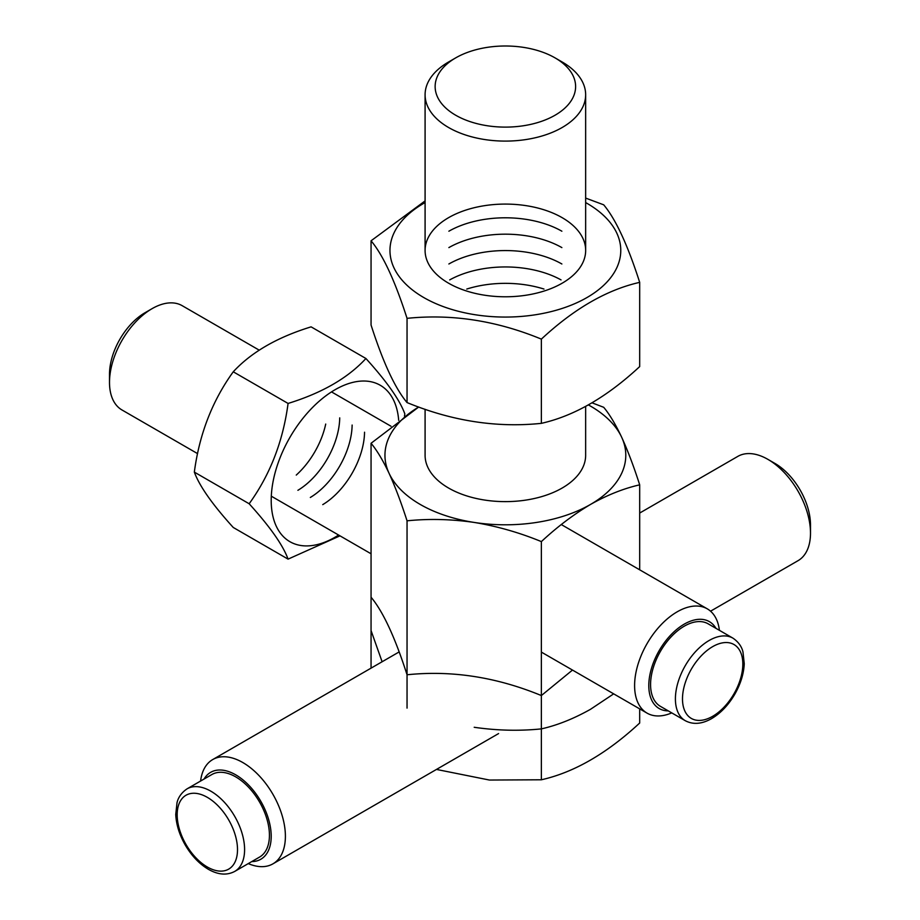 <?xml version="1.0" encoding="UTF-8"?>
<svg xmlns="http://www.w3.org/2000/svg" width="920" height="920" viewBox="0 0 920 920"><rect width="100%" height="100%" fill="white"/><g stroke="black" fill="none" stroke-linecap="round" stroke-linejoin="round"><path stroke-width="1.38" d="M288.075 559.13L233.255 527.471C212.405 504.493 199.433 486.036 194.338 472.109C199.364 434.183 212.336 400.74 233.255 371.795L288.075 403.443C283.049 441.358 270.077 474.8 249.159 503.757C270.008 526.734 282.98 545.192 288.075 559.13L339.997 535.842M398.693 420.336A90.321 52.141 120 0 0 332.292 391.402A90.321 52.141 120 0 0 271.204 500.342A90.321 52.141 120 0 0 338.617 535.049M404.501 416.15L404.834 413.873C399.809 400.027 386.837 381.57 365.918 358.501C347.955 378.005 322.011 392.989 288.075 403.443M194.338 472.109L249.159 503.757M233.255 371.795C251.367 352.199 277.322 337.226 311.098 326.853L365.918 358.501M325.714 424.062A60.214 34.764 -60 0 1 296.263 475.076M339.721 417.875A60.214 34.764 -60 0 1 297.907 490.303M352.13 425.051A60.214 34.764 -60 0 1 310.327 497.467M364.55 432.216A60.214 34.764 -60 0 1 322.747 504.631M425.086 200.916L371.059 240.798C383.019 255.047 395.025 280.899 407.042 318.343C451.95 313.754 496.719 320.689 541.362 339.123C574.057 308.717 606.832 289.788 639.688 282.359C627.716 245.042 615.721 219.19 603.692 204.815L585.649 198.087M425.086 202.572A115.402 66.631 0 0 0 393.898 233.185A115.402 66.631 0 0 0 457.159 310.971A115.402 66.631 0 0 0 600.61 288.063A115.402 66.631 0 0 0 585.649 202.572M407.042 318.343L407.042 402.569C395.082 388.32 383.088 362.48 371.059 325.024L371.059 240.798M427.823 238.441A80.281 46.345 0 0 0 526.148 295.205A80.281 46.345 0 0 0 562.143 217.66A80.281 46.345 0 0 0 427.823 238.441M407.042 402.569C451.95 421.049 496.719 427.984 541.362 423.349C574.218 415.921 606.993 396.991 639.688 366.585L639.688 282.359M541.362 423.349L541.362 339.123M466.773 289.052A80.281 46.345 180 0 1 543.973 289.052M449.707 279.898A80.281 46.345 180 0 1 561.039 279.898M448.879 263.983A80.281 46.345 180 0 1 561.867 263.983M448.879 247.595A80.281 46.345 180 0 1 561.867 247.595M448.879 231.207A80.281 46.345 180 0 1 561.867 231.207M259.175 350.129L182.183 305.681A60.214 34.764 120 0 0 152.076 308.66L144.98 312.754A50.175 28.968 120 0 0 109.503 374.21L109.503 382.409A60.214 34.764 120 0 0 121.969 409.963L197.57 453.617M152.076 308.66A60.214 34.764 120 0 0 109.503 382.409M715.944 628.325A50.175 28.968 120 0 0 659.192 650.601A50.175 28.968 120 0 0 668.276 710.895M719.405 630.327A60.214 34.764 120 0 0 707.284 608.844A60.214 34.764 120 0 0 647.07 643.609A60.214 34.764 120 0 0 647.07 713.138A60.214 34.764 120 0 0 671.738 712.896M732.941 638.146L708.112 623.806A47.667 27.519 120 0 0 660.445 651.325A47.667 27.519 120 0 0 660.445 706.365L685.285 720.705C693.116 724.833 701.891 724.132 711.62 718.6C720.797 713.126 728.559 704.938 734.907 694.025C740.657 683.859 743.774 673.762 744.257 663.734L742.957 651.808C742.635 650.785 741.324 643.793 732.941 638.146A47.667 27.519 120 0 0 685.273 665.666A47.667 27.519 120 0 0 685.285 720.705M562.143 488.048A80.281 46.345 0 0 0 585.649 455.273L585.649 406.467L585.649 455.273A80.281 46.345 0 0 1 562.143 488.048A80.281 46.345 0 0 1 474.651 498.099A80.281 46.345 0 0 1 425.086 455.273A80.281 46.345 0 0 0 474.651 498.099A80.281 46.345 0 0 0 562.143 488.048M474.202 522.433A120.428 69.529 0 0 0 590.525 504.436A120.428 69.529 0 0 0 621.69 437.287A120.428 69.529 0 0 0 588.432 404.938A120.428 69.529 0 0 1 621.69 437.287C615.56 424.304 609.557 414.299 603.692 407.296L592.066 402.845L603.692 407.296C609.557 414.299 615.56 424.304 621.69 437.287C627.808 450.697 633.811 466.555 639.688 484.84L639.688 569.813L639.688 484.84C623.564 488.508 607.177 495.041 590.525 504.436C573.666 514.429 557.278 526.815 541.362 541.604L541.362 728.881C519.432 731.124 497.041 730.583 474.202 727.283C497.041 730.583 519.432 731.124 541.362 728.881C557.278 725.293 573.666 718.761 590.525 709.285C573.666 718.761 557.278 725.293 541.362 728.881L541.362 541.604C519.49 532.599 497.099 526.217 474.202 522.433A120.428 69.529 0 0 0 590.525 504.436A120.428 69.529 0 0 0 621.69 437.287C627.808 450.697 633.811 466.555 639.688 484.84C623.564 488.508 607.177 495.041 590.525 504.436C573.666 514.429 557.278 526.815 541.362 541.604C519.49 532.599 497.099 526.217 474.202 522.433A120.428 69.529 0 0 1 389.056 473.271C395.186 486.726 401.189 502.584 407.042 520.823L407.042 708.112L407.042 520.823C428.973 518.592 451.363 519.133 474.202 522.433A120.428 69.529 0 0 1 389.056 473.271C395.186 486.726 401.189 502.584 407.042 520.823C428.973 518.592 451.363 519.133 474.202 522.433M418.68 407.019A120.428 69.529 0 0 0 389.056 473.271C382.927 460.31 376.935 450.317 371.059 443.279L371.059 630.556L382.11 661.756L371.059 630.556L371.059 443.279C376.935 450.317 382.927 460.31 389.056 473.271A120.428 69.529 0 0 1 418.68 407.019L371.059 443.279L418.68 407.019M613.674 693.852L590.525 709.285L613.674 693.852M448.603 127.523A80.281 46.345 0 0 0 562.143 127.523A80.281 46.345 0 0 0 585.649 94.748A80.281 46.345 0 0 0 562.143 61.973A80.281 46.345 0 0 1 585.649 94.748A80.281 46.345 0 0 1 562.143 127.523A80.281 46.345 0 0 1 448.603 127.523A80.281 46.345 0 0 1 425.086 94.748A80.281 46.345 0 0 0 448.603 127.523M448.603 61.973A80.281 46.345 0 0 0 425.086 94.748A80.281 46.345 0 0 1 448.603 61.973L455.699 57.879A70.242 40.56 0 0 0 455.699 115.23A70.242 40.56 0 0 0 555.047 115.23A70.242 40.56 0 0 0 555.047 57.879A70.242 40.56 0 0 0 455.699 57.879A70.242 40.56 0 0 0 455.699 115.23A70.242 40.56 0 0 0 555.047 115.23A70.242 40.56 0 0 0 555.047 57.879A70.242 40.56 0 0 0 455.699 57.879L448.603 61.973M639.688 708.871L639.688 723.016C606.809 753.526 574.034 772.443 541.362 779.78L489.428 780.045L436.471 769.431M371.059 668.138L371.059 597.23C383.019 611.478 395.025 637.33 407.042 674.774C451.709 670.151 496.478 677.074 541.362 695.554L541.362 779.78M572.481 670.07L541.362 695.554M710.55 611.19L798.031 560.683A60.214 34.764 -120 0 0 810.497 533.117L810.497 524.929A50.175 28.968 -120 0 0 775.019 463.473L767.924 459.379A60.214 34.764 -120 0 0 737.817 456.389L639.688 513.049M810.497 533.117A60.214 34.764 -120 0 0 767.924 459.379M248.262 863.604A60.214 34.764 -120 0 0 272.93 863.845A60.214 34.764 -120 0 0 285.395 836.291A60.214 34.764 -120 0 0 259.106 775.686A60.214 34.764 -120 0 0 212.715 759.563A60.214 34.764 -120 0 0 200.594 781.045M251.723 861.603A50.175 28.968 -120 0 0 271.204 836.291A50.175 28.968 -120 0 0 243.949 780.7A50.175 28.968 -120 0 0 204.056 779.044M234.715 871.424L259.555 857.083A47.667 27.519 -120 0 0 269.433 835.256A47.667 27.519 -120 0 0 248.618 787.29A47.667 27.519 -120 0 0 211.887 774.525L187.059 788.854C178.675 794.512 177.364 801.504 177.042 802.527L175.743 814.453C176.226 824.481 179.342 834.578 185.092 844.744C191.44 855.657 199.203 863.845 208.38 869.308C218.109 874.851 226.883 875.553 234.715 871.424A47.667 27.519 -120 0 0 234.726 816.385A47.667 27.519 -120 0 0 187.059 788.854M712.667 716.3A42.654 24.621 120 0 0 738.783 648.98A42.654 24.621 120 0 0 686.538 679.144A42.654 24.621 120 0 0 712.667 716.3M207.333 867.008A42.654 24.621 -120 0 0 233.461 829.851A42.654 24.621 -120 0 0 181.217 799.698A42.654 24.621 -120 0 0 207.333 867.008M271.296 496.179L371.059 553.782M541.362 652.096L647.07 713.138M331.51 391.897L391 426.236M561.303 524.561L707.284 608.844M555.047 57.879L562.143 61.973L555.047 57.879M585.649 250.435L585.649 94.748L585.649 250.435M425.086 455.273L425.086 409.285L425.086 455.273M425.086 250.435L425.086 94.748L425.086 250.435M399.165 651.912L212.715 759.563M498.582 733.573L272.93 863.845"/></g></svg>
